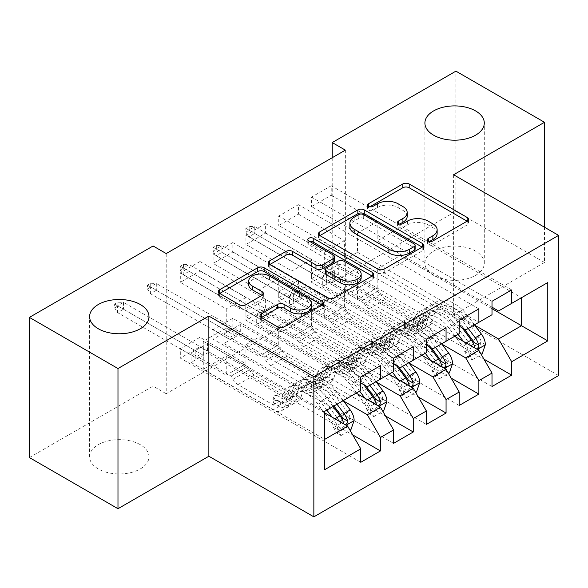 <?xml version="1.0" encoding="UTF-8"?>
<svg xmlns="http://www.w3.org/2000/svg" width="588" height="588" viewBox="0 0 588 588"><rect width="100%" height="100%" fill="white"/><g stroke="black" fill="none" stroke-linecap="round" stroke-linejoin="round"><path stroke-width="0.44" stroke-dasharray="2.94 2.21" d="M429.718 241.374L428.446 242.109A3.19 1.837 0 0 0 427.505 243.41A3.19 1.837 0 0 0 428.446 244.711A3.19 1.837 0 0 0 432.952 244.711L467.166 224.954A4.557 2.631 0 0 0 468.504 223.095A4.557 2.631 0 0 0 467.166 221.235L467.107 221.206M369.815 206.792L368.544 207.527A3.19 1.837 0 0 0 367.61 208.828A3.19 1.837 0 0 0 368.544 210.129A3.19 1.837 0 0 0 373.049 210.129L377.481 207.571L377.481 203.786M399.766 224.079L398.495 224.814A3.19 1.837 0 0 0 397.561 226.115A3.19 1.837 0 0 0 398.495 227.416A3.19 1.837 0 0 0 403 227.416L407.433 224.866L407.433 221.073M140.289 444.682A29.694 17.148 0 0 0 107.935 440.963A29.694 17.148 0 0 0 89.604 456.803A29.694 17.148 0 0 0 98.299 468.93A29.694 17.148 0 0 0 130.661 472.642A29.694 17.148 0 0 0 148.992 456.803A29.694 17.148 0 0 0 140.289 444.682M475.596 251.098A29.694 17.148 0 0 0 443.234 247.379A29.694 17.148 0 0 0 424.904 263.218A29.694 17.148 0 0 0 433.599 275.346A29.694 17.148 0 0 0 465.961 279.057A29.694 17.148 0 0 0 484.291 263.218A29.694 17.148 0 0 0 475.596 251.098M413.261 346.751L232.811 242.572L232.811 252.046L213.128 263.409L259.058 289.928L259.058 309.06L245.938 316.638L360.767 382.935M232.811 242.572L213.128 253.935L213.128 263.409M376.349 382.082L278.741 325.73L278.741 344.862L232.811 318.343L232.811 327.81L213.128 339.173L393.57 443.359M232.811 318.343L213.128 329.706L213.128 339.173M478.875 308.869L298.432 204.69L298.432 214.157L278.741 225.527L324.679 252.046L324.679 271.178L311.552 278.749L426.381 345.046M298.432 204.69L278.741 216.053L278.741 225.527M441.963 344.193L344.362 287.841L344.362 306.973L298.432 280.454L298.432 289.928L278.741 301.291L459.191 405.47M298.432 280.454L278.741 291.824L278.741 301.291M345.347 150.138L345.347 290.31L166.213 393.732L166.213 253.56M474.773 325.252L377.173 268.9L377.173 288.032L331.235 261.513L331.235 270.987L311.552 282.35L492.002 386.529M331.235 261.513L311.552 272.883L311.552 282.35M511.685 289.928L331.235 185.749L331.235 195.216L311.552 206.586L357.482 233.105L357.482 252.23L344.362 259.808L459.191 326.105M331.235 185.749L311.552 197.112L311.552 206.586M409.16 363.134L311.552 306.789L311.552 325.914L265.622 299.402L265.622 308.869L245.938 320.232L426.381 424.418M265.622 299.402L245.938 310.765L245.938 320.232M446.064 327.81L265.622 223.631L265.622 233.105L245.938 244.468L291.868 270.987L291.868 290.119L278.741 297.697L393.57 363.987M265.622 223.631L245.938 234.994L245.938 244.468M343.539 401.023L245.938 344.671L245.938 363.803L200.001 337.284L200.001 346.751L180.318 358.121L360.767 462.3M200.001 337.284L180.318 348.647L180.318 358.121M380.451 365.692L200.001 261.513L200.001 270.987L180.318 282.35L226.248 308.869L226.248 328.001L203.286 341.26L324.679 411.343L324.679 439.376L203.286 369.293L226.248 356.034L226.248 375.166L180.318 348.647M200.001 261.513L180.318 272.876L180.318 282.35M259.058 309.06L380.451 379.142L367.324 386.72M393.57 371.565L380.451 379.142M324.679 412.857L226.248 356.034M324.679 469.687L324.679 439.376M291.868 290.119L413.261 360.201L400.134 367.779M426.381 352.624L413.261 360.201M245.938 344.671L259.058 337.093L259.058 356.225L213.128 329.706M356.174 393.159L259.058 337.093M324.679 271.178L446.064 341.26L432.944 348.838M459.191 333.683L446.064 341.26M278.741 325.73L291.868 318.152L291.868 337.284L245.938 310.765M388.977 374.218L291.868 318.152M357.482 252.23L478.875 322.32L465.755 329.897M492.002 314.742L478.875 322.32M311.552 306.789L324.679 299.211L324.679 318.343L278.741 291.824M421.787 355.277L324.679 299.211M377.173 268.9L400.134 255.64L400.134 227.607L377.173 240.867L492.002 307.164M400.134 227.607L521.527 297.69M521.527 297.697L498.558 310.949M344.362 287.841L357.482 280.27L357.482 299.402L311.552 272.883M454.597 336.336L357.482 280.27M29.4 457.567L153.086 386.154L153.086 245.982M453.613 174.761L453.613 314.933L544.495 262.461L544.495 227.233M544.495 262.461L455.913 211.32L455.913 71.148M166.213 393.732L153.086 386.154M345.347 290.31L332.22 282.732L455.913 211.32M453.613 314.933L558.6 375.548M332.22 157.716L332.22 282.732M203.286 341.26L203.286 369.293M226.248 328.001L347.64 398.083L324.679 411.343M400.134 255.64L492.002 308.678M245.938 363.803L226.248 375.166M278.741 344.862L259.058 356.225M311.552 325.914L291.868 337.284M344.362 306.973L324.679 318.343M377.173 288.032L357.482 299.402M331.235 195.216L377.173 221.735L377.173 240.867M377.173 221.735L357.482 233.105M298.432 214.157L344.362 240.676L344.362 259.808M344.362 240.676L324.679 252.046M265.622 233.105L311.552 259.617L311.552 278.749M311.552 259.617L291.868 270.987M232.811 252.046L278.741 278.565L278.741 297.697M278.741 278.565L259.058 289.928M200.001 270.987L245.938 297.506L245.938 316.638M245.938 297.506L226.248 308.869M360.767 390.505L347.64 398.083M331.235 270.987L483.961 359.158M492.002 301.291L311.552 197.112M298.432 289.928L451.15 378.099M459.191 320.232L278.741 216.053M265.622 308.869L418.347 397.047M426.381 339.173L245.938 234.994M232.811 327.81L385.537 415.988M393.57 358.114L213.128 253.935M200.001 346.751L352.726 434.929M360.767 377.062L180.318 272.876M437.141 233.605A14.575 8.416 0 0 0 432.871 227.652L432.871 223.866M407.433 224.866A14.575 8.416 0 0 1 428.042 224.866L432.871 227.652M407.19 216.31A14.575 8.416 0 0 0 402.92 210.364L402.92 206.572M377.481 207.571A14.575 8.416 0 0 1 398.091 207.571L402.92 210.364M319.894 235.612L319.835 235.648A4.557 2.631 0 0 0 318.505 237.508A4.557 2.631 0 0 0 319.835 239.367L377.805 272.832A4.557 2.631 0 0 0 384.243 272.832L422.243 250.892A4.557 2.631 0 0 0 423.58 249.033A4.557 2.631 0 0 0 422.243 247.173L422.184 247.136M415.128 249.033A3.19 1.837 0 0 0 414.195 247.732L414.195 243.946M349.867 227.005A14.575 8.416 0 0 1 354.13 221.051L358.805 218.354A3.19 1.837 0 0 1 363.31 218.354L414.195 247.732M372.108 276.051L372.167 276.088A4.557 2.631 0 0 1 373.498 277.948A4.557 2.631 0 0 1 372.167 279.807L334.168 301.747L334.168 297.954M269.819 264.526L269.76 264.556A4.557 2.631 0 0 0 268.422 266.415A4.557 2.631 0 0 0 269.76 268.275L327.729 301.747A4.557 2.631 0 0 0 334.168 301.747M334.535 260.653A4.557 2.631 0 0 0 333.198 258.793L308.722 244.667L308.722 240.874M310.001 241.609A3.19 1.837 0 0 0 307.789 243.366A3.19 1.837 0 0 0 308.722 244.667M361.164 277.852A12.186 7.034 0 0 0 357.592 272.876L357.592 269.091M325.59 273.207A4.557 2.631 0 0 1 326.921 271.347L337.71 265.114A4.557 2.631 0 0 1 344.149 265.114L357.592 272.876M261.447 317.513L261.388 317.549A4.557 2.631 0 0 0 260.05 319.409A4.557 2.631 0 0 0 261.388 321.269L277.646 330.654A4.557 2.631 0 0 0 284.092 330.654L322.092 308.715A4.557 2.631 0 0 0 323.422 306.855A4.557 2.631 0 0 0 322.092 304.996L322.033 304.959M311.25 306.855A12.186 7.034 0 0 0 307.678 301.887L307.678 298.094M248.724 284.827A12.186 7.034 0 0 1 256.243 278.322A12.186 7.034 0 0 1 269.517 279.851L307.678 301.887M219.743 293.434L219.684 293.471A4.557 2.631 0 0 0 218.346 295.33A4.557 2.631 0 0 0 219.684 297.19L239.323 308.531A4.557 2.631 0 0 0 245.769 308.531L262.027 299.138A4.557 2.631 0 0 0 263.365 297.278A4.557 2.631 0 0 0 262.027 295.419L261.969 295.389M409.255 325.12A2.786 1.61 0 0 0 405.316 325.12A2.786 1.61 0 0 0 404.507 326.259A2.786 1.61 0 0 0 405.316 327.398L410.637 330.463A16.934 9.776 -120 0 0 419.104 331.301A16.934 9.776 -120 0 0 422.177 327.009L424.036 320.379L417.803 323.973L415.936 330.61A16.934 9.776 60 0 1 412.872 334.903A16.934 9.776 60 0 1 404.404 334.065L322.312 286.672L338.717 277.198L420.81 324.591L414.577 328.192L409.255 325.12L409.255 320.195L414.577 323.268A10.9 6.292 -120 0 0 420.03 323.812A10.9 6.292 -120 0 0 422 321.041L423.86 314.411L430.1 310.809L428.233 317.446A10.9 6.292 60 0 1 426.263 320.21A10.9 6.292 60 0 1 420.81 319.666L385.632 299.358A10.084 5.821 -120 0 1 380.59 294.037L378.745 290.839L338.717 267.731L338.717 277.198M458.074 334.329L451.635 325.737A35.493 20.492 -120 0 0 420.119 311.28A35.493 20.492 -120 0 0 413.695 320.284L419.928 316.682L418.068 323.319A10.9 6.292 60 0 1 416.091 326.083A10.9 6.292 60 0 1 410.637 325.539L405.316 322.467A2.786 1.61 180 0 1 404.507 321.335A2.786 1.61 180 0 1 405.316 320.195A2.786 1.61 180 0 1 409.255 320.195M485.372 344.634L481.102 342.165A6.262 3.616 -120 0 0 479.11 336.931L465.703 319.034A29.466 17.008 -120 0 0 439.545 307.032A29.466 17.008 -120 0 0 434.209 314.506L432.342 321.136A16.934 9.776 60 0 1 429.277 325.436A16.934 9.776 60 0 1 420.81 324.591M474.479 324.855L468.041 316.263A35.493 20.492 -120 0 0 436.524 301.813A35.493 20.492 -120 0 0 430.1 310.809M464.696 351.639L468.967 354.101L472.245 359.782L467.982 357.32L464.696 351.639A6.262 3.616 -120 0 0 462.705 346.398L455.597 336.909M468.967 354.101A12.297 7.1 -120 0 0 465.042 343.635L463.373 341.4M413.695 320.284L411.835 326.913A10.9 6.292 60 0 1 409.858 329.677A10.9 6.292 60 0 1 404.404 329.14L369.227 308.832A10.084 5.821 60 0 1 364.192 303.511L362.34 300.306L322.312 277.198L322.312 286.672M454.994 336.108L449.298 328.501A29.466 17.008 -120 0 0 423.139 316.506A29.466 17.008 -120 0 0 417.803 323.973M472.245 359.782L481.3 354.557M467.982 357.32L477.824 351.639L482.094 354.101M481.102 342.165L477.824 351.639M468.246 328.457L461.808 319.865A35.493 20.492 -120 0 0 430.291 305.407A35.493 20.492 -120 0 0 423.86 314.411M434.209 314.506L427.968 318.101A29.466 17.008 60 0 1 433.312 310.633A29.466 17.008 60 0 1 459.471 322.636L464.263 329.037M427.968 318.101L426.109 324.738A16.934 9.776 60 0 1 423.044 329.03A16.934 9.776 60 0 1 414.577 328.192M419.928 316.682A35.493 20.492 60 0 1 426.359 307.686A35.493 20.492 60 0 1 457.868 322.136L462.102 327.788M474.009 342.429L471.341 346.376L470.077 344.7A6.262 3.616 -120 0 0 468.937 342.797L455.531 324.907A29.466 17.008 -120 0 0 429.372 312.904A29.466 17.008 -120 0 0 424.036 320.379M322.312 277.198L326.413 274.831L326.413 284.305L326.413 274.831L338.717 267.731M334.616 279.565L334.616 270.098L332.323 271.421L332.323 278.242L326.413 281.652L248.82 236.854L254.729 233.443L334.616 279.565M475.045 348.14L476.559 349.015M362.34 300.306L378.745 290.839M245.872 228.328L326.413 274.831L332.323 271.421L254.729 226.623L248.82 230.033L248.82 236.854L245.872 232.12L245.872 228.328L249.15 226.439L249.15 230.224L245.872 232.12M249.15 230.224L254.729 233.443L254.729 226.623L249.15 226.439M376.445 344.061A2.786 1.61 0 0 0 372.513 344.061A2.786 1.61 0 0 0 371.697 345.2A2.786 1.61 0 0 0 372.513 346.339L377.827 349.404A16.934 9.776 -120 0 0 386.294 350.25A16.934 9.776 -120 0 0 389.366 345.95L391.226 339.32L384.993 342.914L383.133 349.551A16.934 9.776 60 0 1 380.061 353.844A16.934 9.776 60 0 1 371.594 353.006L289.502 305.613L305.907 296.139L387.999 343.539L381.766 347.133L376.445 344.061L376.445 339.136L381.766 342.209A10.9 6.292 -120 0 0 387.22 342.753A10.9 6.292 -120 0 0 389.197 339.989L391.057 333.352L397.29 329.75L395.43 336.387A10.9 6.292 60 0 1 393.453 339.151A10.9 6.292 60 0 1 387.999 338.614L352.822 318.306A10.084 5.821 -120 0 1 347.787 312.985L345.935 309.78L305.907 286.672L305.907 296.139M425.264 353.27L418.825 344.678A35.493 20.492 -120 0 0 387.316 330.221A35.493 20.492 -120 0 0 380.884 339.225L387.117 335.623L385.258 342.26A10.9 6.292 60 0 1 383.28 345.024A10.9 6.292 60 0 1 377.827 344.48L372.513 341.415A2.786 1.61 180 0 1 371.697 340.276A2.786 1.61 180 0 1 372.513 339.136A2.786 1.61 180 0 1 376.445 339.136M452.562 363.575L448.299 361.113A6.262 3.616 -120 0 0 446.299 355.872L432.893 337.975A29.466 17.008 -120 0 0 406.734 325.972A29.466 17.008 -120 0 0 401.398 333.447L399.539 340.077A16.934 9.776 60 0 1 396.466 344.377A16.934 9.776 60 0 1 387.999 343.539M441.669 343.796L435.23 335.211A35.493 20.492 -120 0 0 403.721 320.754A35.493 20.492 -120 0 0 397.29 329.75M431.893 370.58L436.156 373.042L439.442 378.723L435.171 376.261L431.893 370.58A6.262 3.616 -120 0 0 429.894 365.339L422.787 355.85M436.156 373.042A12.297 7.1 -120 0 0 432.231 362.575L430.563 360.341M380.884 339.225L379.025 345.854A10.9 6.292 60 0 1 377.048 348.625A10.9 6.292 60 0 1 371.594 348.081L336.424 327.773A10.084 5.821 60 0 1 331.382 322.452L329.53 319.247L289.502 296.139L289.502 305.613M422.184 355.049L416.488 347.449A29.466 17.008 -120 0 0 390.329 335.447A29.466 17.008 -120 0 0 384.993 342.914M439.442 378.723L448.497 373.498M435.171 376.261L445.02 370.58L449.283 373.042M448.299 361.113L445.02 370.58M435.436 347.398L428.997 338.806A35.493 20.492 -120 0 0 397.488 324.348A35.493 20.492 -120 0 0 391.057 333.352M401.398 333.447L395.165 337.042A29.466 17.008 60 0 1 400.501 329.574A29.466 17.008 60 0 1 426.66 341.577L431.46 347.978M395.165 337.042L393.306 343.679A16.934 9.776 60 0 1 390.234 347.971A16.934 9.776 60 0 1 381.766 347.133M387.117 335.623A35.493 20.492 60 0 1 393.548 326.627A35.493 20.492 60 0 1 425.065 341.077L429.291 346.729M441.206 361.37L438.53 365.317L437.266 363.641A6.262 3.616 -120 0 0 436.127 361.745L422.721 343.848A29.466 17.008 -120 0 0 396.562 331.845A29.466 17.008 -120 0 0 391.226 339.32M289.502 296.139L293.603 293.772L293.603 303.246L293.603 293.772L305.907 286.672M301.806 298.506L301.806 289.039L299.512 290.362L299.512 297.183L293.603 300.593L216.016 255.795L221.919 252.384L301.806 298.506M442.235 367.081L443.749 367.956M329.53 319.247L345.935 309.78M213.062 247.269L293.603 293.772L299.512 290.362L221.919 245.564L216.016 248.974L216.016 255.795L213.062 251.061L213.062 247.269L216.34 245.38L216.34 249.165L213.062 251.061M216.34 249.165L221.919 252.384L221.919 245.564L216.34 245.38M343.642 363.009A2.786 1.61 0 0 0 339.702 363.009A2.786 1.61 0 0 0 338.886 364.141A2.786 1.61 0 0 0 339.702 365.28L345.024 368.353A16.934 9.776 -120 0 0 353.491 369.19A16.934 9.776 -120 0 0 356.556 364.891L358.415 358.261L352.183 361.855L350.323 368.492A16.934 9.776 60 0 1 347.258 372.785A16.934 9.776 60 0 1 338.791 371.947L256.699 324.554L273.104 315.08L355.189 362.48L348.956 366.074L343.642 363.009L343.642 358.077L348.956 361.15A10.9 6.292 -120 0 0 354.41 361.694A10.9 6.292 -120 0 0 356.387 358.93L358.246 352.293L364.479 348.691L362.62 355.328A10.9 6.292 60 0 1 360.642 358.092A10.9 6.292 60 0 1 355.189 357.555L320.019 337.247A10.084 5.821 -120 0 1 314.977 331.926L313.125 328.721L273.104 305.613L273.104 315.08M392.453 372.211L386.022 363.619A35.493 20.492 -120 0 0 354.505 349.162A35.493 20.492 -120 0 0 348.074 358.166L354.307 354.564L352.447 361.201A10.9 6.292 60 0 1 350.47 363.965A10.9 6.292 60 0 1 345.024 363.428L339.702 360.356A2.786 1.61 180 0 1 338.886 359.217A2.786 1.61 180 0 1 339.702 358.077A2.786 1.61 180 0 1 343.642 358.077M419.751 382.516L415.488 380.054A6.262 3.616 -120 0 0 413.489 374.813L400.083 356.916A29.466 17.008 -120 0 0 373.924 344.921A29.466 17.008 -120 0 0 368.588 352.388L366.728 359.025A16.934 9.776 60 0 1 363.663 363.318A16.934 9.776 60 0 1 355.189 362.48M408.858 362.737L402.427 354.152A35.493 20.492 -120 0 0 370.91 339.695A35.493 20.492 -120 0 0 364.479 348.691M399.083 389.521L403.346 391.983L406.631 397.672L402.368 395.21L399.083 389.521A6.262 3.616 -120 0 0 397.084 384.28L389.976 374.791M403.346 391.983A12.297 7.1 -120 0 0 399.428 381.516L397.753 379.282M348.074 358.166L346.214 364.803A10.9 6.292 60 0 1 344.237 367.566A10.9 6.292 60 0 1 338.791 367.022L303.614 346.714A10.084 5.821 60 0 1 298.572 341.393L296.719 338.188L256.699 315.08L256.699 324.554M389.374 373.99L383.677 366.39A29.466 17.008 -120 0 0 357.519 354.388A29.466 17.008 -120 0 0 352.183 361.855M406.631 397.672L415.687 392.439M402.368 395.21L412.21 389.521L416.473 391.983M415.488 380.054L412.21 389.521M402.626 366.339L396.187 357.747A35.493 20.492 -120 0 0 364.678 343.289A35.493 20.492 -120 0 0 358.246 352.293M368.588 352.388L362.355 355.99A29.466 17.008 60 0 1 367.691 348.515A29.466 17.008 60 0 1 393.85 360.517L398.649 366.919M362.355 355.99L360.495 362.62A16.934 9.776 60 0 1 357.423 366.912A16.934 9.776 60 0 1 348.956 366.074M354.307 354.564A35.493 20.492 60 0 1 360.738 345.568A35.493 20.492 60 0 1 392.255 360.025L396.488 365.67M408.395 380.311L405.72 384.258L404.456 382.59A6.262 3.616 -120 0 0 403.317 380.686L389.918 362.789A29.466 17.008 -120 0 0 363.751 350.786A29.466 17.008 -120 0 0 358.415 358.261M256.699 315.08L260.8 312.713L260.8 322.187L260.8 312.713L273.104 305.613M269.003 317.454L269.003 307.98L266.702 309.303L266.702 316.124L260.8 319.534L183.206 274.736L189.108 271.325L269.003 317.454M409.424 386.022L410.939 386.897M296.719 338.188L313.125 328.721M180.251 266.21L260.8 312.713L266.702 309.303L189.108 264.512L183.206 267.915L183.206 274.736L180.251 270.002L180.251 266.21L183.537 264.321L183.537 268.106L180.251 270.002M183.537 268.106L189.108 271.325L189.108 264.512L183.537 264.321M310.832 381.95A2.786 1.61 0 0 0 306.892 381.95A2.786 1.61 0 0 0 306.076 383.082A2.786 1.61 0 0 0 306.892 384.221L312.213 387.294A16.934 9.776 -120 0 0 320.68 388.131A16.934 9.776 -120 0 0 323.745 383.839L325.612 377.202L319.372 380.803L317.513 387.433A16.934 9.776 60 0 1 314.448 391.726A16.934 9.776 60 0 1 305.981 390.888L223.888 343.495L240.294 334.028L322.386 381.421L316.153 385.015L310.832 381.95L310.832 377.026L316.153 380.091A10.9 6.292 -120 0 0 321.599 380.634A10.9 6.292 -120 0 0 323.576 377.871L325.436 371.234L331.669 367.632L329.809 374.269A10.9 6.292 60 0 1 327.832 377.033A10.9 6.292 60 0 1 322.386 376.496L287.209 356.188A10.084 5.821 -120 0 1 282.166 350.867L280.322 347.662L240.294 324.554L240.294 334.028M359.65 391.152L353.212 382.56A35.493 20.492 -120 0 0 321.695 368.11A35.493 20.492 -120 0 0 315.264 377.106L321.504 373.505L319.637 380.142A10.9 6.292 60 0 1 317.667 382.906A10.9 6.292 60 0 1 312.213 382.369L306.892 379.297A2.786 1.61 180 0 1 306.076 378.157A2.786 1.61 180 0 1 306.892 377.026A2.786 1.61 180 0 1 310.832 377.026M386.948 401.457L382.678 398.995A6.262 3.616 -120 0 0 380.679 393.754L367.279 375.857A29.466 17.008 -120 0 0 341.113 363.862A29.466 17.008 -120 0 0 335.777 371.329L333.918 377.966A16.934 9.776 60 0 1 330.853 382.259A16.934 9.776 60 0 1 322.386 381.421M376.048 381.685L369.617 373.093A35.493 20.492 -120 0 0 338.1 358.636A35.493 20.492 -120 0 0 331.669 367.632M366.273 408.462L370.543 410.924L373.821 416.613L369.558 414.15L366.273 408.462A6.262 3.616 -120 0 0 364.281 403.221L357.173 393.74M370.543 410.924A12.297 7.1 -120 0 0 366.618 400.457L364.942 398.223M315.264 377.106L313.404 383.743A10.9 6.292 60 0 1 311.434 386.507A10.9 6.292 60 0 1 305.981 385.963L270.803 365.655A10.084 5.821 60 0 1 265.761 360.334L263.916 357.136L223.888 334.028L223.888 343.495M356.571 392.931L350.874 385.331A29.466 17.008 -120 0 0 324.716 373.329A29.466 17.008 -120 0 0 319.372 380.803M373.821 416.613L382.876 411.38M369.558 414.15L379.4 408.469L383.663 410.931M382.678 398.995L379.4 408.469M369.815 385.28L363.384 376.688A35.493 20.492 -120 0 0 331.867 362.237A35.493 20.492 -120 0 0 325.436 371.234M335.777 371.329L329.545 374.931A29.466 17.008 60 0 1 334.881 367.456A29.466 17.008 60 0 1 361.039 379.458L365.839 385.86M329.545 374.931L327.685 381.561A16.934 9.776 60 0 1 324.62 385.86A16.934 9.776 60 0 1 316.153 385.015M321.504 373.505A35.493 20.492 60 0 1 327.928 364.509A35.493 20.492 60 0 1 359.444 378.966L363.678 384.611M375.585 399.252L372.91 403.199L371.653 401.53A6.262 3.616 -120 0 0 370.514 399.627L357.107 381.73A29.466 17.008 -120 0 0 330.948 369.734A29.466 17.008 -120 0 0 325.612 377.202M223.888 334.028L227.99 331.654L227.99 341.128L227.99 331.654L240.294 324.554M236.192 336.395L236.192 326.921L233.892 328.244L233.892 335.064L227.99 338.475L150.396 293.677L156.305 290.266L236.192 336.395M376.621 404.963L378.135 405.838M263.916 357.136L280.322 347.662M147.448 285.158L227.99 331.654L233.892 328.244L156.305 283.453L150.396 286.856L150.396 293.677L147.448 288.943L147.448 285.158L150.726 283.262L150.726 287.047L147.448 288.943M150.726 287.047L156.305 290.266L156.305 283.453L150.726 283.262M278.021 400.891A2.786 1.61 0 0 0 274.089 400.891A2.786 1.61 0 0 0 273.273 402.023A2.786 1.61 0 0 0 274.089 403.162L279.403 406.235A16.934 9.776 -120 0 0 287.87 407.072A16.934 9.776 -120 0 0 290.942 402.78L292.802 396.143L286.569 399.744L284.71 406.374A16.934 9.776 60 0 1 281.637 410.674A16.934 9.776 60 0 1 273.17 409.829L191.078 362.436L207.483 352.969L289.575 400.362L283.342 403.963L278.021 400.891L278.021 395.967L283.342 399.039A10.9 6.292 -120 0 0 288.796 399.575A10.9 6.292 -120 0 0 290.766 396.812L292.633 390.175L298.866 386.581L296.999 393.21A10.9 6.292 60 0 1 295.029 395.974A10.9 6.292 60 0 1 289.575 395.437L254.398 375.129A10.084 5.821 -120 0 1 249.356 369.808L247.511 366.603L207.483 343.495L207.483 352.969M326.84 410.093L320.401 401.501A35.493 20.492 -120 0 0 288.892 387.051A35.493 20.492 -120 0 0 282.461 396.047L288.693 392.446L286.834 399.083A10.9 6.292 60 0 1 284.857 401.847A10.9 6.292 60 0 1 279.403 401.31L274.089 398.238A2.786 1.61 180 0 1 273.273 397.098A2.786 1.61 180 0 1 274.089 395.967A2.786 1.61 180 0 1 278.021 395.967M354.138 420.398L349.867 417.936A6.262 3.616 -120 0 0 347.875 412.695L334.469 394.798A29.466 17.008 -120 0 0 308.31 382.803A29.466 17.008 -120 0 0 302.974 390.27L301.107 396.907A16.934 9.776 60 0 1 298.043 401.2A16.934 9.776 60 0 1 289.575 400.362M343.245 400.626L336.806 392.034A35.493 20.492 -120 0 0 305.29 377.577A35.493 20.492 -120 0 0 298.866 386.581M333.462 427.402L337.733 429.872L341.018 435.554L336.748 433.091L333.462 427.402A6.262 3.616 -120 0 0 331.47 422.169L318.064 404.272A29.466 17.008 -120 0 0 291.905 392.27A29.466 17.008 -120 0 0 286.569 399.744M337.733 429.872A12.297 7.1 -120 0 0 333.808 419.398L332.139 417.164M282.461 396.047L280.601 402.684A10.9 6.292 60 0 1 278.624 405.448A10.9 6.292 60 0 1 273.17 404.904L237.993 384.596A10.084 5.821 60 0 1 232.958 379.275L231.106 376.077L191.078 352.969L191.078 362.436M341.018 435.554L350.073 430.328M336.748 433.091L346.589 427.41L350.86 429.872M349.867 417.936L346.589 427.41M337.012 404.221L330.574 395.636A35.493 20.492 -120 0 0 299.057 381.178A35.493 20.492 -120 0 0 292.633 390.175M302.974 390.27L296.734 393.872A29.466 17.008 60 0 1 302.078 386.397A29.466 17.008 60 0 1 328.236 398.399L333.933 405.999M296.734 393.872L294.875 400.501A16.934 9.776 60 0 1 291.81 404.801A16.934 9.776 60 0 1 283.342 403.963M288.693 392.446A35.493 20.492 60 0 1 295.125 383.45A35.493 20.492 60 0 1 326.634 397.907L333.073 406.499M342.775 418.2L340.107 422.14L338.842 420.471A6.262 3.616 -120 0 0 337.703 418.568L324.297 400.671A29.466 17.008 -120 0 0 298.138 388.675A29.466 17.008 -120 0 0 292.802 396.143M191.078 352.969L195.179 350.595L195.179 360.069L195.179 350.595L207.483 343.495M203.382 355.336L203.382 345.862L201.089 347.192L201.089 354.005L195.179 357.416L117.593 312.618L123.495 309.214L203.382 355.336M343.811 423.904L345.325 424.779M231.106 376.077L247.511 366.603M114.638 304.099L195.179 350.595L201.089 347.192L123.495 302.394L117.593 305.804L117.593 312.618L114.638 307.884L114.638 304.099L117.916 302.203L117.916 305.988L114.638 307.884M117.916 305.988L123.495 309.214L123.495 302.394L117.916 302.203M432.952 244.711L432.952 240.926M373.049 210.129L373.049 206.337M403 227.416L403 223.631M428.042 224.866L428.042 221.073M398.495 224.814L398.495 223.631M398.091 207.571L398.091 203.786M368.544 207.527L368.544 206.337M467.166 221.235L467.166 224.954M428.446 242.109L428.446 240.926M377.805 272.832L377.805 269.047M319.835 239.367L319.835 235.648M422.243 247.173L422.243 250.892M384.243 272.832L384.243 269.047M363.31 218.354L363.31 214.569M358.805 218.354L358.805 214.569M354.13 221.051L354.13 217.266M372.167 279.807L372.167 276.088M327.729 301.747L327.729 297.954M269.76 268.275L269.76 264.556M333.198 258.793L333.198 255.008M344.149 265.114L344.149 261.329M337.71 265.114L337.71 261.329M326.921 271.347L326.921 267.555M261.388 317.549L261.388 321.269M269.517 279.851L269.517 276.066M262.027 295.419L262.027 299.138M245.769 308.531L245.769 304.738M239.323 308.531L239.323 304.738M219.684 297.19L219.684 293.471M322.092 304.996L322.092 308.715M284.092 330.654L284.092 326.869M277.646 330.654L277.646 326.869M469.048 354.248L477.331 349.463M481.028 342.407L464.785 351.786M461.808 319.865L468.041 316.263M465.703 319.034L459.471 322.636M414.577 323.268L420.81 319.666M369.227 308.832L385.632 299.358M404.404 329.14L410.637 325.539M410.637 330.463L404.404 334.065M422 321.041L428.233 317.446M411.835 326.913L418.068 323.319M432.342 321.136L426.109 324.738M422.177 327.009L415.936 330.61M451.635 325.737L457.868 322.136M455.531 324.907L449.298 328.501M479.11 336.931L472.877 340.526M465.042 343.635L466.137 342.995M468.937 342.797L462.705 346.398M364.192 303.511L380.59 294.037M470.077 344.7L474.795 347.427M405.316 322.467L405.316 327.398M436.245 373.189L444.528 368.404M448.218 361.348L431.974 370.727M428.997 338.806L435.23 335.211M432.893 337.975L426.66 341.577M381.766 342.209L387.999 338.614M336.424 327.773L352.822 318.306M371.594 348.081L377.827 344.48M377.827 349.404L371.594 353.006M389.197 339.989L395.43 336.387M379.025 345.854L385.258 342.26M399.539 340.077L393.306 343.679M389.366 345.95L383.133 349.551M418.825 344.678L425.065 341.077M422.721 343.848L416.488 347.449M446.299 355.872L440.067 359.466M432.231 362.575L433.334 361.943M436.127 361.745L429.894 365.339M331.382 322.452L347.787 312.985M437.266 363.641L441.985 366.368M372.513 341.415L372.513 346.339M403.434 392.13L411.718 387.345M415.407 380.289L399.164 389.668M396.187 357.747L402.427 354.152M400.083 356.916L393.85 360.517M348.956 361.15L355.189 357.555M303.614 346.714L320.019 337.247M338.791 367.022L345.024 363.428M345.024 368.353L338.791 371.947M356.387 358.93L362.62 355.328M346.214 364.803L352.447 361.201M366.728 359.025L360.495 362.62M356.556 364.891L350.323 368.492M386.022 363.619L392.255 360.025M389.918 362.789L383.677 366.39M413.489 374.813L407.256 378.407M399.428 381.516L400.524 380.884M403.317 380.686L397.084 384.28M298.572 341.393L314.977 331.926M404.456 382.59L409.182 385.309M339.702 360.356L339.702 365.28M370.624 411.071L378.907 406.286M382.597 399.23L366.361 408.609M363.384 376.688L369.617 373.093M367.279 375.857L361.039 379.458M316.153 380.091L322.386 376.496M270.803 365.655L287.209 356.188M305.981 385.963L312.213 382.369M312.213 387.294L305.981 390.888M323.576 377.871L329.809 374.269M313.404 383.743L319.637 380.142M333.918 377.966L327.685 381.561M323.745 383.839L317.513 387.433M353.212 382.56L359.444 378.966M357.107 381.73L350.874 385.331M380.679 393.754L374.446 397.356M366.618 400.457L367.713 399.825M370.514 399.627L364.281 403.221M265.761 360.334L282.166 350.867M371.653 401.53L376.371 404.25M306.892 379.297L306.892 384.221M337.813 430.012L346.097 425.227M349.794 418.171L333.55 427.55M330.574 395.636L336.806 392.034M334.469 394.798L328.236 398.399M283.342 399.039L289.575 395.437M237.993 384.596L254.398 375.129M273.17 404.904L279.403 401.31M279.403 406.235L273.17 409.829M290.766 396.812L296.999 393.21M280.601 402.684L286.834 399.083M301.107 396.907L294.875 400.501M290.942 402.78L284.71 406.374M320.401 401.501L326.634 397.907M324.297 400.671L318.064 404.272M347.875 412.695L341.643 416.297M333.808 419.398L334.903 418.766M337.703 418.568L331.47 422.169M232.958 379.275L249.356 369.808M338.842 420.471L343.561 423.198M274.089 398.238L274.089 403.162M89.604 456.803L89.604 316.638M424.904 263.218L424.904 123.046M484.291 263.218L484.291 123.046M148.992 456.803L148.992 316.638M397.561 226.115L397.561 222.33M367.61 208.828L367.61 205.036M468.504 223.095L468.504 219.309M427.505 243.41L427.505 239.617M318.505 237.508L318.505 233.715M423.58 249.033L423.58 245.247M268.422 266.415L268.422 262.63M307.789 243.366L307.789 239.573M373.498 277.948L373.498 274.155M263.365 297.278L263.365 293.493M218.346 295.33L218.346 291.538M323.422 306.855L323.422 303.07M260.05 319.409L260.05 315.616M436.524 301.813L430.291 305.407M439.545 307.032L433.312 310.633M420.03 323.812L426.263 320.21M409.858 329.677L416.091 326.083M423.044 329.03L429.277 325.436M412.872 334.903L419.104 331.301M426.359 307.686L420.119 311.28M429.372 312.904L423.139 316.506M471.341 346.376L475.692 348.882M404.507 321.335L404.507 326.259M403.721 320.754L397.488 324.348M406.734 325.972L400.501 329.574M387.22 342.753L393.453 339.151M377.048 348.625L383.28 345.024M390.234 347.971L396.466 344.377M380.061 353.844L386.294 350.25M393.548 326.627L387.316 330.221M396.562 331.845L390.329 335.447M438.53 365.317L442.882 367.831M371.697 340.276L371.697 345.2M370.91 339.695L364.678 343.289M373.924 344.921L367.691 348.515M354.41 361.694L360.642 358.092M344.237 367.566L350.47 363.965M357.423 366.912L363.663 363.318M347.258 372.785L353.491 369.19M360.738 345.568L354.505 349.162M363.751 350.786L357.519 354.388M405.72 384.258L410.071 386.772M338.886 359.217L338.886 364.141M338.1 358.636L331.867 362.237M341.113 363.862L334.881 367.456M321.599 380.634L327.832 377.033M311.434 386.507L317.667 382.906M324.62 385.86L330.853 382.259M314.448 391.726L320.68 388.131M327.928 364.509L321.695 368.11M330.948 369.734L324.716 373.329M372.91 403.199L377.261 405.713M306.076 378.157L306.076 383.082M305.29 377.577L299.057 381.178M308.31 382.803L302.078 386.397M288.796 399.575L295.029 395.974M278.624 405.448L284.857 401.847M291.81 404.801L298.043 401.2M281.637 410.674L287.87 407.072M295.125 383.45L288.892 387.051M298.138 388.675L291.905 392.27M340.107 422.14L344.458 424.654M273.273 397.098L273.273 402.023"/><path stroke-width="0.88" d="M428.446 240.926A3.19 1.837 0 0 0 432.952 240.926L467.166 221.169A4.557 2.631 0 0 0 468.504 219.309A4.557 2.631 0 0 0 467.166 217.45L409.204 183.985A4.557 2.631 0 0 0 402.758 183.985L368.544 203.735A3.19 1.837 0 0 0 367.61 205.036A3.19 1.837 0 0 0 368.544 206.337A3.19 1.837 0 0 0 373.049 206.337L377.481 203.786A14.575 8.416 0 0 1 398.091 203.786L402.92 206.572A14.575 8.416 0 0 1 407.19 212.525A14.575 8.416 0 0 1 402.92 218.471L398.495 221.029A3.19 1.837 0 0 0 397.561 222.33A3.19 1.837 0 0 0 398.495 223.631A3.19 1.837 0 0 0 403 223.631L407.433 221.073A14.575 8.416 0 0 1 428.042 221.073L432.871 223.866A14.575 8.416 0 0 1 437.141 229.812A14.575 8.416 0 0 1 432.871 235.766L428.446 238.316A3.19 1.837 0 0 0 427.505 239.617A3.19 1.837 0 0 0 428.446 240.926L428.446 238.316M140.289 304.51A29.694 17.148 0 0 0 107.935 300.799A29.694 17.148 0 0 0 89.604 316.638A29.694 17.148 0 0 0 98.299 328.758A29.694 17.148 0 0 0 130.661 332.47A29.694 17.148 0 0 0 148.992 316.638A29.694 17.148 0 0 0 140.289 304.51M475.596 110.926A29.694 17.148 0 0 0 443.234 107.207A29.694 17.148 0 0 0 424.904 123.046A29.694 17.148 0 0 0 433.599 135.174A29.694 17.148 0 0 0 465.961 138.886A29.694 17.148 0 0 0 484.291 123.046A29.694 17.148 0 0 0 475.596 110.926M261.388 313.757A4.557 2.631 0 0 0 260.05 315.616A4.557 2.631 0 0 0 261.388 317.476L277.646 326.869A4.557 2.631 0 0 0 284.092 326.869L322.092 304.929A4.557 2.631 0 0 0 323.422 303.07A4.557 2.631 0 0 0 322.092 301.21L264.122 267.746A4.557 2.631 0 0 0 257.684 267.746L219.684 289.678A4.557 2.631 0 0 0 218.346 291.538A4.557 2.631 0 0 0 219.684 293.397L239.323 304.738A4.557 2.631 0 0 0 245.769 304.738L262.027 295.352A4.557 2.631 0 0 0 263.365 293.493A4.557 2.631 0 0 0 262.027 291.633L252.289 286.011A12.186 7.034 0 0 1 248.724 281.035A12.186 7.034 0 0 1 256.243 274.537A12.186 7.034 0 0 1 269.517 276.066L307.678 298.094A12.186 7.034 0 0 1 311.25 303.07A12.186 7.034 0 0 1 303.724 309.567A12.186 7.034 0 0 1 290.45 308.038L284.092 304.371A4.557 2.631 0 0 0 277.646 304.371L261.388 313.757L261.388 317.476M117.982 368.536L117.982 508.708L208.865 456.237L208.865 316.065L117.982 368.536L29.4 317.395L153.086 245.982L166.213 253.56L345.347 150.138L332.22 142.561L332.22 157.716M208.865 316.065L313.852 376.68L558.6 235.376L558.6 375.548L313.852 516.852L313.852 376.68M544.495 227.233L544.495 122.289L453.613 174.761L558.6 235.376M544.495 122.289L455.913 71.148L332.22 142.561M377.805 269.047A4.557 2.631 0 0 0 384.243 269.047L422.243 247.107A4.557 2.631 0 0 0 423.58 245.247A4.557 2.631 0 0 0 422.243 243.388L364.273 209.916A4.557 2.631 0 0 0 357.835 209.916L319.835 231.856A4.557 2.631 0 0 0 318.505 233.715A4.557 2.631 0 0 0 319.835 235.575L377.805 269.047M310.001 241.609A3.19 1.837 0 0 1 313.235 242.065L313.235 238.272L372.167 272.295A4.557 2.631 0 0 1 373.498 274.155A4.557 2.631 0 0 1 372.167 276.015L334.168 297.954A4.557 2.631 0 0 1 327.729 297.954L269.76 264.49L269.76 260.771A4.557 2.631 0 0 0 268.422 262.63A4.557 2.631 0 0 0 269.76 264.49M269.76 260.771L286.025 251.377A4.557 2.631 0 0 1 292.464 251.377L315.969 264.953A4.557 2.631 0 0 0 322.415 264.953L333.198 258.727A4.557 2.631 0 0 0 334.535 256.868A4.557 2.631 0 0 0 333.198 255.008L308.722 240.874A3.19 1.837 0 0 1 307.789 239.573A3.19 1.837 0 0 1 309.758 237.875A3.19 1.837 0 0 1 313.235 238.272M521.527 297.69L547.773 282.541L511.685 303.379L511.685 289.928L492.002 301.291L492.002 314.742L478.875 322.32L478.875 308.869L459.191 320.232L459.191 333.683L446.064 341.26L446.064 327.81L426.381 339.173L426.381 352.624L413.261 360.201L413.261 346.751L393.57 358.114L393.57 371.565L380.451 379.142L380.451 365.692L360.767 377.062L360.767 390.505L324.679 411.343L324.679 469.687L360.767 448.85L347.64 426.116L324.679 412.857M547.773 282.541L547.773 340.878L511.685 361.716L498.558 338.989L474.773 325.252M483.961 359.158L511.685 375.166L511.685 361.716M511.685 375.166L492.002 386.529L492.002 373.086L478.875 380.656L465.755 357.93L441.963 344.193M451.15 378.099L478.875 394.107L478.875 380.656M478.875 394.107L459.191 405.47L459.191 392.027L446.064 399.597L432.944 376.871L409.16 363.134M418.347 397.047L446.064 413.048L446.064 399.597M446.064 413.048L426.381 424.418L426.381 410.968L413.261 418.546L400.134 395.812L376.349 382.082M385.537 415.988L413.261 431.989L413.261 418.546M413.261 431.989L393.57 443.359L393.57 429.909L380.451 437.487L367.324 414.753L343.539 401.023M352.726 434.929L380.451 450.93L380.451 437.487M380.451 450.93L360.767 462.3L360.767 448.85M360.767 382.935L367.324 386.72L380.451 379.142M324.679 439.376L347.64 426.116M393.57 363.987L400.134 367.779L413.261 360.201M367.324 414.753L380.451 407.175L356.174 393.159M393.57 429.909L380.451 407.175M426.381 345.046L432.944 348.838L446.064 341.26M400.134 395.812L413.261 388.234L388.977 374.218M426.381 410.968L413.261 388.234M459.191 326.105L465.755 329.897L478.875 322.32M432.944 376.871L446.064 369.293L421.787 355.277M459.191 392.027L446.064 369.293M492.002 307.164L498.558 310.949L511.685 303.379M465.755 357.93L478.875 350.352L454.597 336.336M492.002 373.086L478.875 350.352M29.4 317.395L29.4 457.567L117.982 508.708M208.865 456.237L313.852 516.852M492.002 308.678L521.527 325.73L521.527 297.697M498.558 338.989L521.527 325.73L547.773 340.878M429.718 241.374L432.871 239.551A14.575 8.416 0 0 0 437.141 233.605L437.141 229.812M407.19 212.525L407.19 216.31A14.575 8.416 0 0 1 402.92 222.257L399.766 224.079M467.107 221.206L409.204 187.77A4.557 2.631 0 0 0 402.758 187.77L369.815 206.792M422.184 247.136L364.273 213.709A4.557 2.631 0 0 0 357.835 213.709L319.894 235.612M414.195 246.548A3.19 1.837 0 0 0 415.128 245.247A3.19 1.837 0 0 0 414.195 243.946L363.31 214.569A3.19 1.837 0 0 0 358.805 214.569L354.13 217.266A14.575 8.416 0 0 0 349.867 223.212A14.575 8.416 0 0 0 354.13 229.166L388.911 249.246A14.575 8.416 0 0 0 409.52 249.246L414.195 246.548L414.195 250.334A3.19 1.837 0 0 0 415.128 249.033L415.128 245.247M349.867 223.212L349.867 227.005A14.575 8.416 0 0 0 354.13 232.951L354.13 229.166M414.195 250.334L409.52 253.031A14.575 8.416 0 0 1 388.911 253.031L354.13 232.951M269.819 264.526L286.025 255.17L286.025 251.377M334.535 256.868L334.535 260.653A4.557 2.631 0 0 1 333.198 262.513L322.415 268.738A4.557 2.631 0 0 1 315.969 268.738L292.464 255.17A4.557 2.631 0 0 0 286.025 255.17M313.235 242.065L372.108 276.051M340.364 279.035A12.186 7.034 0 0 0 353.645 280.564A12.186 7.034 0 0 0 361.164 274.067A12.186 7.034 0 0 0 357.592 269.091L344.149 261.329A4.557 2.631 0 0 0 337.71 261.329L326.921 267.555A4.557 2.631 0 0 0 325.59 269.414A4.557 2.631 0 0 0 326.921 271.274L340.364 279.035L340.364 282.828A12.186 7.034 0 0 0 353.645 284.349A12.186 7.034 0 0 0 361.164 277.852L361.164 274.067M325.59 269.414L325.59 273.207A4.557 2.631 0 0 0 326.921 275.066L326.921 271.274M340.364 282.828L326.921 275.066M311.25 303.07L311.25 306.855A12.186 7.034 0 0 1 303.724 313.353A12.186 7.034 0 0 1 290.45 311.831L284.092 308.156A4.557 2.631 0 0 0 277.646 308.156L261.447 317.513M248.724 281.035L248.724 284.827A12.186 7.034 0 0 0 252.289 289.796L252.289 286.011M261.969 295.389L252.289 289.796M322.033 304.959L264.122 271.531A4.557 2.631 0 0 0 257.684 271.531L219.743 293.434M481.3 354.557L482.094 354.101L485.372 344.634A12.297 7.1 -120 0 0 481.447 334.16L474.479 324.855M463.373 341.4L458.074 334.329M455.597 336.909L454.994 336.108M476.559 349.015L478.463 347.302L478.735 345.156A12.297 7.1 -120 0 0 475.214 337.762L468.246 328.457M464.263 329.037L472.877 340.526A6.262 3.616 60 0 1 474.009 342.429L478.735 345.156M462.102 327.788L471.275 340.033A12.297 7.1 60 0 1 474.795 347.427L475.045 348.14M448.497 373.498L449.283 373.042L452.562 363.575A12.297 7.1 -120 0 0 448.637 353.101L441.669 343.796M430.563 360.341L425.264 353.27M422.787 355.85L422.184 355.049M443.749 367.956L445.653 366.243L445.925 364.097A12.297 7.1 -120 0 0 442.404 356.703L435.436 347.398M431.46 347.978L440.067 359.466A6.262 3.616 60 0 1 441.206 361.37L445.925 364.097M429.291 346.729L438.464 358.974A12.297 7.1 60 0 1 441.985 366.368L442.235 367.081M415.687 392.439L416.473 391.983L419.751 382.516A12.297 7.1 -120 0 0 415.826 372.042L408.858 362.737M397.753 379.282L392.453 372.211M389.976 374.791L389.374 373.99M410.939 386.897L412.85 385.184L413.114 383.038A12.297 7.1 -120 0 0 409.593 375.644L402.626 366.339M398.649 366.919L407.256 378.407A6.262 3.616 60 0 1 408.395 380.311L413.114 383.038M396.488 365.67L405.661 377.915A12.297 7.1 60 0 1 409.182 385.309L409.424 386.022M382.876 411.38L383.663 410.931L386.948 401.457A12.297 7.1 -120 0 0 383.023 390.983L376.048 381.685M364.942 398.223L359.65 391.152M357.173 393.74L356.571 392.931M378.135 405.838L380.039 404.125L380.304 401.979A12.297 7.1 -120 0 0 376.79 394.585L369.815 385.28M365.839 385.86L374.446 397.356A6.262 3.616 60 0 1 375.585 399.252L380.304 401.979M363.678 384.611L372.851 396.856A12.297 7.1 60 0 1 376.371 404.25L376.621 404.963M350.073 430.328L350.86 429.872L354.138 420.398A12.297 7.1 -120 0 0 350.213 409.932L343.245 400.626M332.139 417.164L326.84 410.093M345.325 424.779L347.229 423.066L347.501 420.92A12.297 7.1 -120 0 0 343.98 413.526L337.012 404.221M333.933 405.999L341.643 416.297A6.262 3.616 60 0 1 342.775 418.2L347.501 420.92M333.073 406.499L340.04 415.797A12.297 7.1 60 0 1 343.561 423.198L343.811 423.904M432.871 239.551L432.871 235.766M398.495 223.631L398.495 221.029M402.92 222.257L402.92 218.471M368.544 206.337L368.544 203.735M402.758 187.77L402.758 183.985M409.204 187.77L409.204 183.985M467.166 221.169L467.166 217.45M319.835 235.575L319.835 231.856M357.835 213.709L357.835 209.916M364.273 213.709L364.273 209.916M422.243 247.107L422.243 243.388M388.911 253.031L388.911 249.246M409.52 253.031L409.52 249.246M292.464 255.17L292.464 251.377M315.969 268.738L315.969 264.953M322.415 268.738L322.415 264.953M333.198 262.513L333.198 258.727M372.167 276.015L372.167 272.295M277.646 308.156L277.646 304.371M284.092 308.156L284.092 304.371M290.45 311.831L290.45 308.038M262.027 295.352L262.027 291.633M219.684 293.397L219.684 289.678M257.684 271.531L257.684 267.746M264.122 271.531L264.122 267.746M322.092 304.929L322.092 301.21M477.331 349.463L485.291 344.869M475.214 337.762L481.447 334.16M466.137 342.995L471.275 340.033M444.528 368.404L452.481 363.81M442.404 356.703L448.637 353.101M433.334 361.943L438.464 358.974M411.718 387.345L419.67 382.751M409.593 375.644L415.826 372.042M400.524 380.884L405.661 377.915M378.907 406.286L386.867 401.692M376.79 394.585L383.023 390.983M367.713 399.825L372.851 396.856M346.097 425.227L354.057 420.633M343.98 413.526L350.213 409.932M334.903 418.766L340.04 415.797"/></g></svg>
